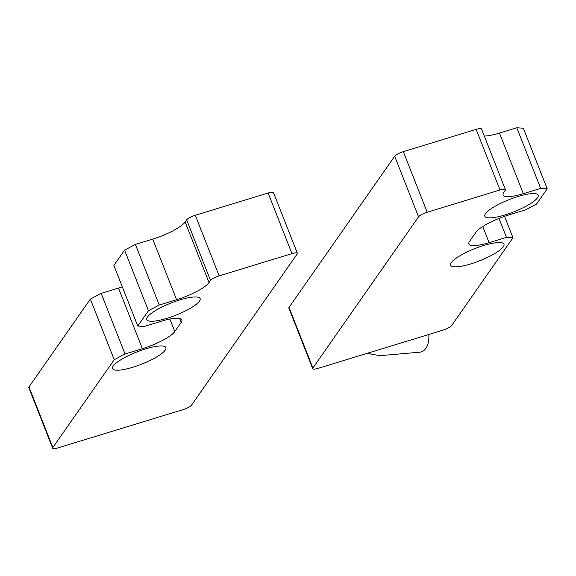 <?xml version="1.0" encoding="UTF-8"?>
<svg xmlns="http://www.w3.org/2000/svg" width="576" height="576" viewBox="0 0 576 576"><rect width="100%" height="100%" fill="white"/><g stroke="black" fill="none" stroke-linecap="round" stroke-linejoin="round"><path stroke-width="0.86" d="M451.289 262.642A28.67 6.545 -21.5 0 1 479.333 246.946A28.67 6.545 -21.5 0 1 503.971 244.181A28.67 6.545 -21.5 0 1 503.302 246.737A28.67 6.545 -21.5 0 1 475.258 262.433A28.67 6.545 -21.5 0 1 450.619 265.198A28.67 6.545 -21.5 0 1 451.289 262.642M485.51 213.674A28.67 6.545 -21.5 0 1 513.547 197.978A28.67 6.545 -21.5 0 1 538.193 195.214A28.67 6.545 -21.5 0 1 537.516 197.77A28.67 6.545 -21.5 0 1 509.479 213.466A28.67 6.545 -21.5 0 1 484.834 216.23A28.67 6.545 -21.5 0 1 485.51 213.674M367.142 353.347L379.894 355.687L420.487 352.116A19.116 11.714 -101 0 0 428.796 334.49M523.332 193.687L540.67 188.388L547.2 188.798L536.508 204.098L525.701 209.808L508.363 215.107A28.67 6.545 158.5 0 0 475.942 232.243L469.526 241.423A28.67 6.545 158.5 0 0 468.85 243.979A28.67 6.545 158.5 0 0 489.11 242.654L506.448 237.355L512.978 237.758L451.598 325.591A7.646 1.742 -21.5 0 1 442.951 330.163L318.125 368.338A7.646 1.742 -21.5 0 1 312.725 368.69A7.646 1.742 -21.5 0 1 312.905 368.006L418.558 216.828A7.646 1.742 -21.5 0 1 427.205 212.256L500.018 189.986A7.646 1.742 -21.5 0 1 505.418 189.634A7.646 1.742 -21.5 0 1 505.246 190.318L503.748 192.456A28.67 6.545 158.5 0 0 503.071 195.012A28.67 6.545 158.5 0 0 523.332 193.687L499.464 133.085L516.802 127.786L540.67 188.388M516.802 127.786L523.325 128.196L547.2 188.798M498.989 218.419L506.448 237.355M504.547 216.353L512.978 237.758M505.418 189.634L481.55 129.031A7.646 1.742 158.5 0 0 476.143 129.384L403.33 151.654A7.646 1.742 158.5 0 0 394.69 156.226L289.03 307.404A7.646 1.742 158.5 0 0 288.85 308.088L312.725 368.69M484.315 136.051A28.67 6.545 158.5 0 0 499.464 133.085M113.22 366.026A28.67 6.545 -21.5 0 1 141.264 350.33A28.67 6.545 -21.5 0 1 165.902 347.566A28.67 6.545 -21.5 0 1 165.233 350.122A28.67 6.545 -21.5 0 1 137.189 365.818A28.67 6.545 -21.5 0 1 112.55 368.582A28.67 6.545 -21.5 0 1 113.22 366.026M147.442 317.059A28.67 6.545 -21.5 0 1 175.486 301.363A28.67 6.545 -21.5 0 1 200.124 298.598A28.67 6.545 -21.5 0 1 199.454 301.154A28.67 6.545 -21.5 0 1 171.41 316.85A28.67 6.545 -21.5 0 1 146.772 319.615A28.67 6.545 -21.5 0 1 147.442 317.059M148.457 310.738L159.264 305.028L176.602 299.722A28.67 6.545 -21.5 0 0 209.023 282.593L210.521 280.447A7.646 1.742 -21.5 0 1 219.161 275.875L291.974 253.613A7.646 1.742 -21.5 0 1 297.382 253.26L273.506 192.658A7.646 1.742 158.5 0 0 268.106 193.01L195.293 215.273A7.646 1.742 158.5 0 0 186.646 219.845L185.148 221.99A28.67 6.545 -21.5 0 1 152.726 239.119L135.389 244.426L124.582 250.135L113.89 265.435L137.765 326.038L148.457 310.738L124.582 250.135M159.264 305.028L135.389 244.426M137.765 326.038L144.288 326.448L161.626 321.149A28.67 6.545 -21.5 0 1 181.886 319.817A28.67 6.545 -21.5 0 1 181.217 322.373L174.802 331.553A28.67 6.545 -21.5 0 1 142.38 348.689L118.505 288.086L101.167 293.386L90.36 299.102L28.98 386.935A7.646 1.742 158.5 0 0 28.8 387.612L52.675 448.214A7.646 1.742 -21.5 0 1 52.848 447.538L114.235 359.705L90.36 299.102M122.321 286.841A28.67 6.545 -21.5 0 1 118.505 288.086M114.235 359.705L125.042 353.988L101.167 293.386M125.042 353.988L142.38 348.689M297.382 253.26A7.646 1.742 -21.5 0 1 297.202 253.937L191.542 405.122A7.646 1.742 -21.5 0 1 182.902 409.687L58.075 447.862A7.646 1.742 -21.5 0 1 52.675 448.214M482.753 226.512L489.11 242.654M289.03 307.404L312.905 368.006M394.69 156.226L418.558 216.828M403.33 151.654L427.205 212.256M476.143 129.384L500.018 189.986M176.602 299.722L152.726 239.119M181.217 322.373L179.654 318.406M174.802 331.553L169.87 319.032M52.848 447.538L28.98 386.935M291.974 253.613L268.106 193.01M219.161 275.875L195.293 215.273M210.521 280.447L186.646 219.845M209.023 282.593L185.148 221.99"/></g></svg>
